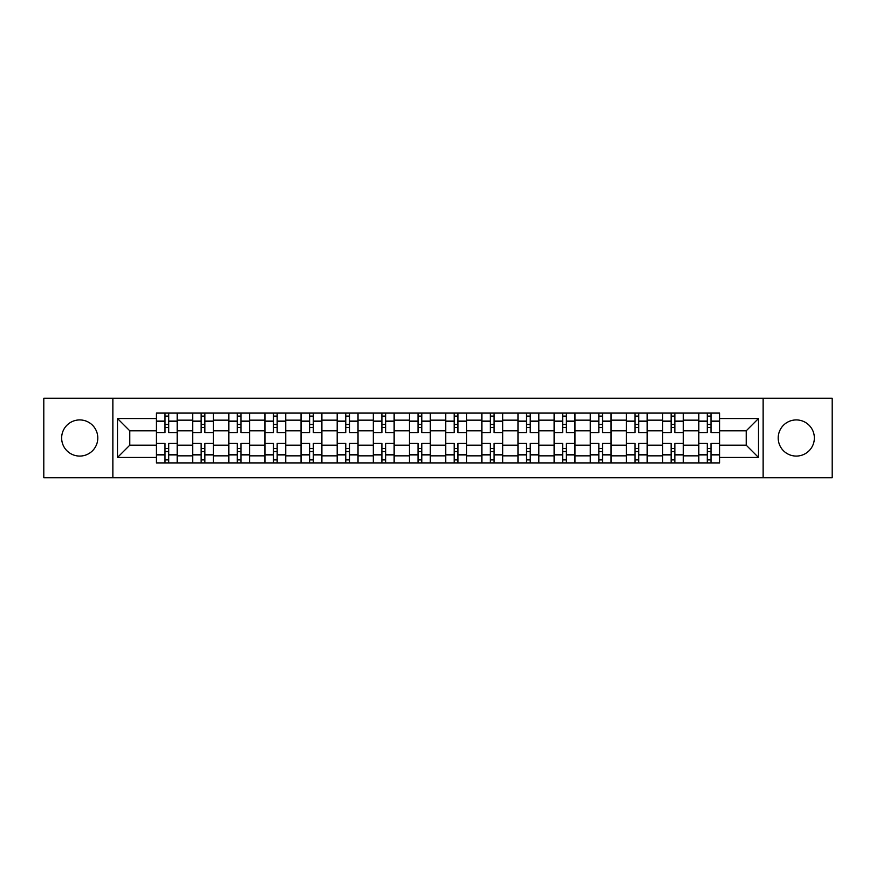 <?xml version="1.0" encoding="UTF-8"?>
<svg xmlns="http://www.w3.org/2000/svg" width="876" height="876" viewBox="0 0 876 876"><rect width="100%" height="100%" fill="white"/><g stroke="black" fill="none" stroke-linecap="round" stroke-linejoin="round"><path stroke-width="1.31" d="M796.284 419.922A18.078 18.078 0 0 0 778.206 438A18.078 18.078 0 0 0 796.284 456.078A18.078 18.078 0 0 0 814.351 438A18.078 18.078 0 0 0 796.284 419.922M79.716 419.922A18.078 18.078 0 0 0 61.648 438A18.078 18.078 0 0 0 79.716 456.078A18.078 18.078 0 0 0 97.794 438A18.078 18.078 0 0 0 79.716 419.922M763.138 477.748L832.2 477.748L832.2 398.251L43.8 398.251L43.8 477.748L763.138 477.748L763.138 398.251M192.578 462.911L192.578 420.151L177.28 420.151L177.28 462.911M177.28 420.151L177.28 413.089M192.578 420.151L192.578 413.089M213.437 413.089L213.437 462.911M228.735 462.911L228.735 413.089M249.594 413.089L249.594 462.911M264.88 462.911L264.88 413.089M285.74 413.089L285.74 462.911M301.037 462.911L301.037 413.089M321.897 413.089L321.897 462.911M337.194 462.911L337.194 413.089M358.043 413.089L358.043 462.911M373.34 462.911L373.34 413.089M394.2 413.089L394.2 462.911M409.497 462.911L409.497 413.089M430.357 413.089L430.357 462.911M445.643 462.911L445.643 413.089M466.503 413.089L466.503 462.911M481.8 462.911L481.8 413.089M502.66 413.089L502.66 462.911M517.957 462.911L517.957 413.089M538.806 413.089L538.806 462.911M554.103 462.911L554.103 413.089M574.963 413.089L574.963 462.911M590.26 462.911L590.26 413.089M611.12 413.089L611.12 462.911M626.406 462.911L626.406 413.089M647.265 413.089L647.265 462.911M662.563 462.911L662.563 413.089M683.422 413.089L683.422 462.911M698.72 462.911L698.72 413.089M698.72 445.183L683.422 445.183M662.563 445.183L647.265 445.183M626.406 445.183L611.12 445.183M590.26 445.183L574.963 445.183M554.103 445.183L538.806 445.183M517.957 445.183L502.66 445.183M481.8 445.183L466.503 445.183M445.643 445.183L430.357 445.183M409.497 445.183L394.2 445.183M373.34 445.183L358.043 445.183M337.194 445.183L321.897 445.183M301.037 445.183L285.74 445.183M264.88 445.183L249.594 445.183M228.735 445.183L213.437 445.183M192.578 445.183L177.28 445.183M698.72 430.817L683.422 430.817M662.563 430.817L647.265 430.817M626.406 430.817L611.12 430.817M590.26 430.817L574.963 430.817M554.103 430.817L538.806 430.817M517.957 430.817L502.66 430.817M481.8 430.817L466.503 430.817M445.643 430.817L430.357 430.817M409.497 430.817L394.2 430.817M373.34 430.817L358.043 430.817M337.194 430.817L321.897 430.817M301.037 430.817L285.74 430.817M264.88 430.817L249.594 430.817M228.735 430.817L213.437 430.817M192.578 430.817L177.28 430.817M129.779 445.183L156.432 445.183L156.432 430.817L129.779 430.817L129.779 445.183L117.493 457.469L117.493 418.531L156.432 418.531L156.432 430.817M719.568 430.817L719.568 445.183L746.221 445.183L746.221 430.817L719.568 430.817L719.568 413.089L156.432 413.089L156.432 418.531M719.568 418.531L758.507 418.531L758.507 457.469L719.568 457.469L719.568 445.183M156.432 445.183L156.432 462.911L719.568 462.911L719.568 457.469M156.432 457.469L117.493 457.469M112.862 477.748L112.862 398.251M168.707 459.44L165.006 459.44M165.006 416.56L168.707 416.56M204.864 459.44L201.151 459.44M201.151 416.56L204.864 416.56M241.02 459.44L237.308 459.44M237.308 416.56L241.02 416.56M277.166 459.44L273.465 459.44M273.465 416.56L277.166 416.56M313.323 459.44L309.611 459.44M309.611 416.56L313.323 416.56M349.469 459.44L345.768 459.44M345.768 416.56L349.469 416.56M385.626 459.44L381.914 459.44M381.914 416.56L385.626 416.56M421.783 459.44L418.071 459.44M418.071 416.56L421.783 416.56M457.929 459.44L454.217 459.44M454.217 416.56L457.929 416.56M494.086 459.44L490.374 459.44M490.374 416.56L494.086 416.56M530.232 459.44L526.531 459.44M526.531 416.56L530.232 416.56M566.389 459.44L562.677 459.44M562.677 416.56L566.389 416.56M602.535 459.44L598.834 459.44M598.834 416.56L602.535 416.56M638.692 459.44L634.98 459.44M634.98 416.56L638.692 416.56M674.848 459.44L671.136 459.44M671.136 416.56L674.848 416.56M710.994 459.44L707.293 459.44M707.293 416.56L710.994 416.56M117.493 418.531L129.779 430.817M746.221 445.183L758.507 457.469M746.221 430.817L758.507 418.531M177.171 462.911L177.171 432.558L168.707 432.558L168.707 413.089M165.006 413.089L165.006 432.558L156.541 432.558L156.541 413.089M177.171 432.558L177.171 413.089M156.541 462.911L156.541 443.442L165.006 443.442L165.006 462.911M168.707 462.911L168.707 443.442L177.171 443.442M165.006 427.455L168.707 427.455M156.541 443.442L156.541 432.558M168.707 448.545L165.006 448.545M168.707 459.9L165.006 459.9M165.006 451.556L168.707 451.556M168.707 424.444L165.006 424.444M165.006 416.1L168.707 416.1M213.317 462.911L213.317 432.558L204.864 432.558L204.864 413.089M201.151 413.089L201.151 432.558L192.698 432.558L192.698 413.089M213.317 432.558L213.317 413.089M192.698 462.911L192.698 443.442L201.151 443.442L201.151 462.911M204.864 462.911L204.864 443.442L213.317 443.442M201.151 427.455L204.864 427.455M192.698 443.442L192.698 432.558M204.864 448.545L201.151 448.545M204.864 459.9L201.151 459.9M201.151 451.556L204.864 451.556M204.864 424.444L201.151 424.444M201.151 416.1L204.864 416.1M249.474 462.911L249.474 432.558L241.02 432.558L241.02 413.089M237.308 413.089L237.308 432.558L228.844 432.558L228.844 413.089M249.474 432.558L249.474 413.089M228.844 462.911L228.844 443.442L237.308 443.442L237.308 462.911M241.02 462.911L241.02 443.442L249.474 443.442M237.308 427.455L241.02 427.455M228.844 443.442L228.844 432.558M241.02 448.545L237.308 448.545M241.02 459.9L237.308 459.9M237.308 451.556L241.02 451.556M241.02 424.444L237.308 424.444M237.308 416.1L241.02 416.1M285.631 462.911L285.631 432.558L277.166 432.558L277.166 413.089M273.465 413.089L273.465 432.558L265.001 432.558L265.001 413.089M285.631 432.558L285.631 413.089M265.001 462.911L265.001 443.442L273.465 443.442L273.465 462.911M277.166 462.911L277.166 443.442L285.631 443.442M273.465 427.455L277.166 427.455M265.001 443.442L265.001 432.558M277.166 448.545L273.465 448.545M277.166 459.9L273.465 459.9M273.465 451.556L277.166 451.556M277.166 424.444L273.465 424.444M273.465 416.1L277.166 416.1M321.777 462.911L321.777 432.558L313.323 432.558L313.323 413.089M309.611 413.089L309.611 432.558L301.158 432.558L301.158 413.089M321.777 432.558L321.777 413.089M301.158 462.911L301.158 443.442L309.611 443.442L309.611 462.911M313.323 462.911L313.323 443.442L321.777 443.442M309.611 427.455L313.323 427.455M301.158 443.442L301.158 432.558M313.323 448.545L309.611 448.545M313.323 459.9L309.611 459.9M309.611 451.556L313.323 451.556M313.323 424.444L309.611 424.444M309.611 416.1L313.323 416.1M357.934 462.911L357.934 432.558L349.469 432.558L349.469 413.089M345.768 413.089L345.768 432.558L337.304 432.558L337.304 413.089M357.934 432.558L357.934 413.089M337.304 462.911L337.304 443.442L345.768 443.442L345.768 462.911M349.469 462.911L349.469 443.442L357.934 443.442M345.768 427.455L349.469 427.455M337.304 443.442L337.304 432.558M349.469 448.545L345.768 448.545M349.469 459.9L345.768 459.9M345.768 451.556L349.469 451.556M349.469 424.444L345.768 424.444M345.768 416.1L349.469 416.1M394.08 462.911L394.08 432.558L385.626 432.558L385.626 413.089M381.914 413.089L381.914 432.558L373.461 432.558L373.461 413.089M394.08 432.558L394.08 413.089M373.461 462.911L373.461 443.442L381.914 443.442L381.914 462.911M385.626 462.911L385.626 443.442L394.08 443.442M381.914 427.455L385.626 427.455M373.461 443.442L373.461 432.558M385.626 448.545L381.914 448.545M385.626 459.9L381.914 459.9M381.914 451.556L385.626 451.556M385.626 424.444L381.914 424.444M381.914 416.1L385.626 416.1M430.236 462.911L430.236 432.558L421.783 432.558L421.783 413.089M418.071 413.089L418.071 432.558L409.607 432.558L409.607 413.089M430.236 432.558L430.236 413.089M409.607 462.911L409.607 443.442L418.071 443.442L418.071 462.911M421.783 462.911L421.783 443.442L430.236 443.442M418.071 427.455L421.783 427.455M409.607 443.442L409.607 432.558M421.783 448.545L418.071 448.545M421.783 459.9L418.071 459.9M418.071 451.556L421.783 451.556M421.783 424.444L418.071 424.444M418.071 416.1L421.783 416.1M466.393 462.911L466.393 432.558L457.929 432.558L457.929 413.089M454.217 413.089L454.217 432.558L445.764 432.558L445.764 413.089M466.393 432.558L466.393 413.089M445.764 462.911L445.764 443.442L454.217 443.442L454.217 462.911M457.929 462.911L457.929 443.442L466.393 443.442M454.217 427.455L457.929 427.455M445.764 443.442L445.764 432.558M457.929 448.545L454.217 448.545M457.929 459.9L454.217 459.9M454.217 451.556L457.929 451.556M457.929 424.444L454.217 424.444M454.217 416.1L457.929 416.1M502.539 462.911L502.539 432.558L494.086 432.558L494.086 413.089M490.374 413.089L490.374 432.558L481.92 432.558L481.92 413.089M502.539 432.558L502.539 413.089M481.92 462.911L481.92 443.442L490.374 443.442L490.374 462.911M494.086 462.911L494.086 443.442L502.539 443.442M490.374 427.455L494.086 427.455M481.92 443.442L481.92 432.558M494.086 448.545L490.374 448.545M494.086 459.9L490.374 459.9M490.374 451.556L494.086 451.556M494.086 424.444L490.374 424.444M490.374 416.1L494.086 416.1M538.696 462.911L538.696 432.558L530.232 432.558L530.232 413.089M526.531 413.089L526.531 432.558L518.066 432.558L518.066 413.089M538.696 432.558L538.696 413.089M518.066 462.911L518.066 443.442L526.531 443.442L526.531 462.911M530.232 462.911L530.232 443.442L538.696 443.442M526.531 427.455L530.232 427.455M518.066 443.442L518.066 432.558M530.232 448.545L526.531 448.545M530.232 459.9L526.531 459.9M526.531 451.556L530.232 451.556M530.232 424.444L526.531 424.444M526.531 416.1L530.232 416.1M574.842 462.911L574.842 432.558L566.389 432.558L566.389 413.089M562.677 413.089L562.677 432.558L554.223 432.558L554.223 413.089M574.842 432.558L574.842 413.089M554.223 462.911L554.223 443.442L562.677 443.442L562.677 462.911M566.389 462.911L566.389 443.442L574.842 443.442M562.677 427.455L566.389 427.455M554.223 443.442L554.223 432.558M566.389 448.545L562.677 448.545M566.389 459.9L562.677 459.9M562.677 451.556L566.389 451.556M566.389 424.444L562.677 424.444M562.677 416.1L566.389 416.1M610.999 462.911L610.999 432.558L602.535 432.558L602.535 413.089M598.834 413.089L598.834 432.558L590.369 432.558L590.369 413.089M610.999 432.558L610.999 413.089M590.369 462.911L590.369 443.442L598.834 443.442L598.834 462.911M602.535 462.911L602.535 443.442L610.999 443.442M598.834 427.455L602.535 427.455M590.369 443.442L590.369 432.558M602.535 448.545L598.834 448.545M602.535 459.9L598.834 459.9M598.834 451.556L602.535 451.556M602.535 424.444L598.834 424.444M598.834 416.1L602.535 416.1M647.156 462.911L647.156 432.558L638.692 432.558L638.692 413.089M634.98 413.089L634.98 432.558L626.526 432.558L626.526 413.089M647.156 432.558L647.156 413.089M626.526 462.911L626.526 443.442L634.98 443.442L634.98 462.911M638.692 462.911L638.692 443.442L647.156 443.442M634.98 427.455L638.692 427.455M626.526 443.442L626.526 432.558M638.692 448.545L634.98 448.545M638.692 459.9L634.98 459.9M634.98 451.556L638.692 451.556M638.692 424.444L634.98 424.444M634.98 416.1L638.692 416.1M683.302 462.911L683.302 432.558L674.848 432.558L674.848 413.089M671.136 413.089L671.136 432.558L662.683 432.558L662.683 413.089M683.302 432.558L683.302 413.089M662.683 462.911L662.683 443.442L671.136 443.442L671.136 462.911M674.848 462.911L674.848 443.442L683.302 443.442M671.136 427.455L674.848 427.455M662.683 443.442L662.683 432.558M674.848 448.545L671.136 448.545M674.848 459.9L671.136 459.9M671.136 451.556L674.848 451.556M674.848 424.444L671.136 424.444M671.136 416.1L674.848 416.1M719.459 462.911L719.459 432.558L710.994 432.558L710.994 413.089M707.293 413.089L707.293 432.558L698.829 432.558L698.829 413.089M719.459 432.558L719.459 413.089M698.829 462.911L698.829 443.442L707.293 443.442L707.293 462.911M710.994 462.911L710.994 443.442L719.459 443.442M707.293 427.455L710.994 427.455M698.829 443.442L698.829 432.558M710.994 448.545L707.293 448.545M710.994 459.9L707.293 459.9M707.293 451.556L710.994 451.556M710.994 424.444L707.293 424.444M707.293 416.1L710.994 416.1M662.563 420.151L647.265 420.151M626.406 420.151L611.12 420.151M590.26 420.151L574.963 420.151M554.103 420.151L538.806 420.151M517.957 420.151L502.66 420.151M481.8 420.151L466.503 420.151M445.643 420.151L430.357 420.151M409.497 420.151L394.2 420.151M373.34 420.151L358.043 420.151M337.194 420.151L321.897 420.151M301.037 420.151L285.74 420.151M264.88 420.151L249.594 420.151M228.735 420.151L213.437 420.151M698.72 420.151L683.422 420.151M662.563 455.849L647.265 455.849M626.406 455.849L611.12 455.849M590.26 455.849L574.963 455.849M554.103 455.849L538.806 455.849M517.957 455.849L502.66 455.849M481.8 455.849L466.503 455.849M445.643 455.849L430.357 455.849M409.497 455.849L394.2 455.849M373.34 455.849L358.043 455.849M337.194 455.849L321.897 455.849M301.037 455.849L285.74 455.849M264.88 455.849L249.594 455.849M228.735 455.849L213.437 455.849M192.578 455.849L177.28 455.849M698.72 455.849L683.422 455.849M177.171 421.082L168.707 421.082M165.006 421.082L156.541 421.082M165.006 421.389L156.541 421.389M165.006 454.611L156.541 454.611M165.006 454.918L156.541 454.918M177.171 454.918L168.707 454.918M177.171 421.389L168.707 421.389M177.171 454.611L168.707 454.611M213.317 421.082L204.864 421.082M201.151 421.082L192.698 421.082M201.151 421.389L192.698 421.389M201.151 454.611L192.698 454.611M201.151 454.918L192.698 454.918M213.317 454.918L204.864 454.918M213.317 421.389L204.864 421.389M213.317 454.611L204.864 454.611M249.474 421.082L241.02 421.082M237.308 421.082L228.844 421.082M237.308 421.389L228.844 421.389M237.308 454.611L228.844 454.611M237.308 454.918L228.844 454.918M249.474 454.918L241.02 454.918M249.474 421.389L241.02 421.389M249.474 454.611L241.02 454.611M285.631 421.082L277.166 421.082M273.465 421.082L265.001 421.082M273.465 421.389L265.001 421.389M273.465 454.611L265.001 454.611M273.465 454.918L265.001 454.918M285.631 454.918L277.166 454.918M285.631 421.389L277.166 421.389M285.631 454.611L277.166 454.611M321.777 421.082L313.323 421.082M309.611 421.082L301.158 421.082M309.611 421.389L301.158 421.389M309.611 454.611L301.158 454.611M309.611 454.918L301.158 454.918M321.777 454.918L313.323 454.918M321.777 421.389L313.323 421.389M321.777 454.611L313.323 454.611M357.934 421.082L349.469 421.082M345.768 421.082L337.304 421.082M345.768 421.389L337.304 421.389M345.768 454.611L337.304 454.611M345.768 454.918L337.304 454.918M357.934 454.918L349.469 454.918M357.934 421.389L349.469 421.389M357.934 454.611L349.469 454.611M394.08 421.082L385.626 421.082M381.914 421.082L373.461 421.082M381.914 421.389L373.461 421.389M381.914 454.611L373.461 454.611M381.914 454.918L373.461 454.918M394.08 454.918L385.626 454.918M394.08 421.389L385.626 421.389M394.08 454.611L385.626 454.611M430.236 421.082L421.783 421.082M418.071 421.082L409.607 421.082M418.071 421.389L409.607 421.389M418.071 454.611L409.607 454.611M418.071 454.918L409.607 454.918M430.236 454.918L421.783 454.918M430.236 421.389L421.783 421.389M430.236 454.611L421.783 454.611M466.393 421.082L457.929 421.082M454.217 421.082L445.764 421.082M454.217 421.389L445.764 421.389M454.217 454.611L445.764 454.611M454.217 454.918L445.764 454.918M466.393 454.918L457.929 454.918M466.393 421.389L457.929 421.389M466.393 454.611L457.929 454.611M502.539 421.082L494.086 421.082M490.374 421.082L481.92 421.082M490.374 421.389L481.92 421.389M490.374 454.611L481.92 454.611M490.374 454.918L481.92 454.918M502.539 454.918L494.086 454.918M502.539 421.389L494.086 421.389M502.539 454.611L494.086 454.611M538.696 421.082L530.232 421.082M526.531 421.082L518.066 421.082M526.531 421.389L518.066 421.389M526.531 454.611L518.066 454.611M526.531 454.918L518.066 454.918M538.696 454.918L530.232 454.918M538.696 421.389L530.232 421.389M538.696 454.611L530.232 454.611M574.842 421.082L566.389 421.082M562.677 421.082L554.223 421.082M562.677 421.389L554.223 421.389M562.677 454.611L554.223 454.611M562.677 454.918L554.223 454.918M574.842 454.918L566.389 454.918M574.842 421.389L566.389 421.389M574.842 454.611L566.389 454.611M610.999 421.082L602.535 421.082M598.834 421.082L590.369 421.082M598.834 421.389L590.369 421.389M598.834 454.611L590.369 454.611M598.834 454.918L590.369 454.918M610.999 454.918L602.535 454.918M610.999 421.389L602.535 421.389M610.999 454.611L602.535 454.611M647.156 421.082L638.692 421.082M634.98 421.082L626.526 421.082M634.98 421.389L626.526 421.389M634.98 454.611L626.526 454.611M634.98 454.918L626.526 454.918M647.156 454.918L638.692 454.918M647.156 421.389L638.692 421.389M647.156 454.611L638.692 454.611M683.302 421.082L674.848 421.082M671.136 421.082L662.683 421.082M671.136 421.389L662.683 421.389M671.136 454.611L662.683 454.611M671.136 454.918L662.683 454.918M683.302 454.918L674.848 454.918M683.302 421.389L674.848 421.389M683.302 454.611L674.848 454.611M719.459 421.082L710.994 421.082M707.293 421.082L698.829 421.082M707.293 421.389L698.829 421.389M707.293 454.611L698.829 454.611M707.293 454.918L698.829 454.918M719.459 454.918L710.994 454.918M719.459 421.389L710.994 421.389M719.459 454.611L710.994 454.611"/></g></svg>
